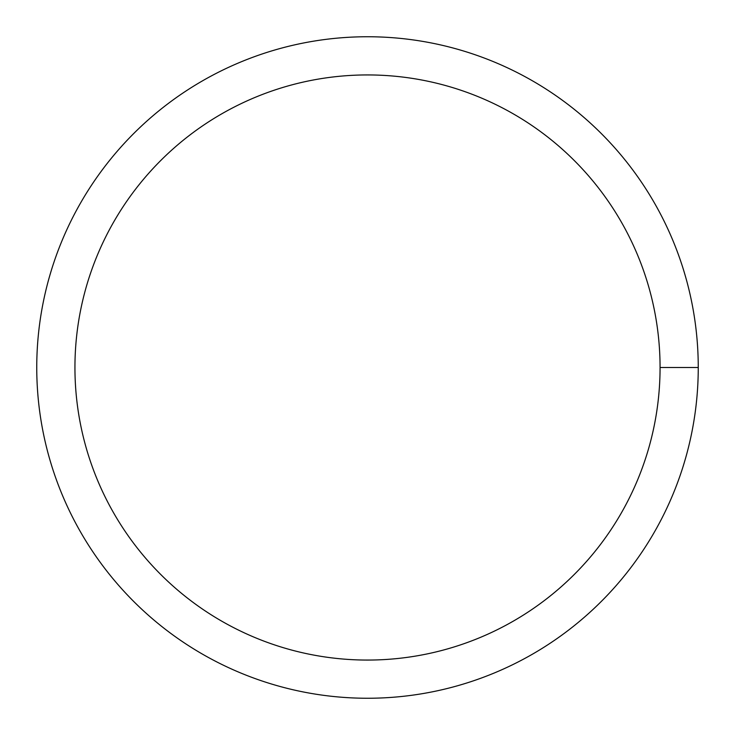 <?xml version="1.0" encoding="UTF-8"?>
<svg xmlns="http://www.w3.org/2000/svg" width="735" height="735" viewBox="0 0 735 735"><rect width="100%" height="100%" fill="white"/><g stroke="black" fill="none" stroke-linecap="round" stroke-linejoin="round"><path stroke-width="1.1" d="M74.942 367.5A292.558 292.558 0 0 1 513.783 114.136A292.558 292.558 0 0 1 513.783 620.864A292.558 292.558 0 0 1 74.942 367.5M36.75 367.5A330.75 330.75 0 0 1 532.875 81.061A330.75 330.75 0 0 1 532.875 653.939A330.75 330.75 0 0 1 36.75 367.5M698.25 367.5L660.058 367.5"/></g></svg>
